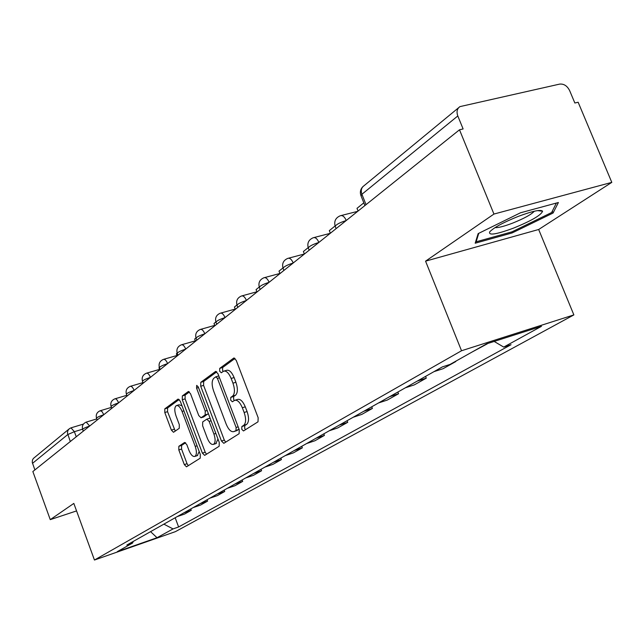 <?xml version="1.0" encoding="UTF-8"?>
<svg xmlns="http://www.w3.org/2000/svg" width="644" height="644" viewBox="0 0 644 644"><rect width="100%" height="100%" fill="white"/><g stroke="black" fill="none" stroke-linecap="round" stroke-linejoin="round"><path stroke-width="0.97" d="M241.766 429.306L243.488 430.949L258.002 421.82L258.163 417.739L236.211 360.31L233.772 358.048L219.725 368.376L219.66 371.218L221.311 372.779L223.5 371.234C226.213 370.461 228.765 372.868 231.164 378.447L232.967 383.164C235.036 389.451 234.899 393.782 232.573 396.141L230.769 397.38L230.689 400.19L232.379 401.792L234.521 400.367C237.282 399.61 239.89 402.065 242.337 407.749L244.148 412.49C246.217 418.793 246.072 423.084 243.698 425.354L241.862 426.521L241.766 429.306M235.221 400.149L237.451 399.457C240.212 398.692 242.828 401.148 245.275 406.823L247.087 411.556C249.156 417.859 249.003 422.142 246.62 424.412L244.784 425.579L244.688 428.373L245.485 429.693M235.028 358.418L222.655 367.507L222.583 370.34L223.186 371.427M224.257 371.008L226.438 370.356C229.151 369.584 231.711 371.982 234.11 377.561L235.905 382.27C237.974 388.549 237.837 392.872 235.503 395.239L233.692 396.479L233.611 399.288L234.303 400.488M178.847 446.3L178.815 449.947L184.305 464.598L186.478 466.82L200.236 458.166L200.308 454.447L180.272 401.204L178.106 399.047L164.808 408.835L164.792 412.522L171.385 430.12L173.51 432.285L179.257 428.308L179.29 424.605L175.973 415.766C174.315 410.622 174.419 407.241 176.295 405.631C178.291 405.1 180.215 407.024 182.067 411.419L195.221 446.389C196.879 451.5 196.774 454.841 194.915 456.395C192.854 456.91 190.882 454.922 188.998 450.446L186.816 444.65L184.643 442.444L178.847 446.3L181.6 445.415L181.56 449.061L187.05 463.696L188.306 465.676M425.563 261.158L538.666 229.489L611.8 182.373L493.948 214.058L425.563 261.158L461.531 350.747L94.451 560.03L73.827 503.415L50.264 519.644L32.852 471.537L459.494 129.798L463.116 128.953L457.804 115.96L361.904 194.287L361.059 195.897M493.948 214.058L459.494 129.798M221.456 441.027L223.814 443.33L239.125 433.694L239.254 429.733L217.93 373.673L215.587 371.443L200.791 382.327L200.719 386.255L221.456 441.027L224.313 440.102L225.658 442.17M219.153 446.26L204.655 455.38L202.385 453.126L182.284 399.731L182.324 395.931L188.306 391.536L190.519 393.709L198.763 415.557L201.025 417.779L205.162 414.945L205.235 411.081L196.565 388.139L196.678 385.37L198.247 386.899L219.258 442.428L219.153 446.26M611.8 182.373L578.151 102.243L574.851 103.008L569.642 90.611C567.219 85.853 563.886 83.688 559.644 84.106L459.961 106.614C457.055 108.635 456.338 111.75 457.804 115.96M538.666 229.489L573.868 314.908L175.385 531.654L94.451 560.03M50.264 519.644L76.555 510.917M34.889 469.911L32.264 462.416L32.433 460.082L33.343 458.48L68.707 429.282M485.721 344.355L487.17 343.679M472.181 351.978L487.242 343.872M455.678 361.26L454.302 362.033M433.959 371.652L443.088 368.698L455.799 361.55M425.579 376.386L426.288 378.149L417.264 381.079M405.398 387.777L414.342 384.862L426.288 378.149M397.863 392.035L398.539 393.75L389.692 396.648M378.519 402.951L387.286 400.069L398.539 393.75M371.741 406.783L372.401 408.441L363.731 411.307M353.194 417.256L361.791 414.406L372.401 408.441M347.1 420.693L347.736 422.311L339.227 425.137M329.277 430.756L337.714 427.946L347.736 422.311M323.811 433.839L324.423 435.416L316.075 438.21M306.665 443.523L314.94 440.754L324.423 435.416M301.762 446.292L302.35 447.83L294.171 450.575M285.244 455.614L293.366 452.877L302.35 447.83M280.856 458.093L281.428 459.591L273.402 462.303M264.934 467.085L272.903 464.388L281.428 459.591M261.013 469.299L261.569 470.756L253.688 473.437M245.646 477.977L253.47 475.312L261.569 470.756M242.152 479.949L242.691 481.374L234.947 484.014M227.3 488.329L234.98 485.705L242.691 481.374M224.201 490.084L224.724 491.477L217.117 494.077M209.831 498.19L217.382 495.606L224.724 491.477M207.086 499.744L207.601 501.104L200.131 503.672M193.184 507.593L200.598 505.041L207.601 501.104M190.769 508.953L191.268 510.29L183.926 512.817M177.293 516.569L184.578 514.049L191.268 510.29M163.866 524.144L173.043 528.917L157.023 537.724L117.305 551.642L132.567 543.053L126.812 545.066L442.404 366.887L450.084 364.407L486.623 343.848L541.475 326.323L503.721 347.084L494.165 341.441M173.043 528.917L178.613 526.969L511.046 344.717L503.721 347.084M461.531 350.747L573.868 314.908M512.157 232.927L553.083 213.019L558.404 202.506L520.449 212.802L478.146 233.619L475.192 243.215L512.157 232.927L511.739 231.912M175.176 517.76L178.613 526.969M132.567 543.053L133.276 541.419M150.583 531.646L157.023 537.724M552.311 211.168L553.083 213.019M216.795 371.821L203.657 381.465L203.585 385.386L224.313 440.102M236.018 430.24L236.107 427.471L217.439 378.382L215.796 376.821L213.888 378.197C211.675 380.58 211.578 384.822 213.599 390.948L226.213 424.203C228.62 429.83 231.188 432.285 233.909 431.569L239.045 429.194M218.783 375.911L216.038 376.764M236.179 430.836L234.118 431.448M238.916 429.306L237.016 430.514M189.441 391.914L185.142 395.078L185.094 398.877L205.195 452.209L206.491 454.229M203.576 416.958L208.35 413.601M207.352 438.306C209.3 442.903 211.353 444.915 213.518 444.368C215.49 442.734 215.619 439.289 213.921 434.04L209.131 421.377L206.756 419.18L202.691 421.941L202.619 425.756L207.352 438.306M215.877 443.603L217.962 439.015M210.081 418.181L207.11 419.067M185.633 442.734L181.6 445.415M197.265 455.63L199.197 451.508M181.978 405.744L179.088 404.778L176.786 405.478M179.209 399.433L167.569 407.99L167.545 411.677L175.249 431.086M358.064 211.039L356.993 208.342L363.828 202.844M518.299 216.376C503.294 222.438 493.747 227.606 489.681 231.888C488.329 235.704 496.258 234.456 513.477 228.137C531.429 220.795 541.129 215.16 542.594 211.224C540.823 209.292 532.725 211.007 518.299 216.376M495.075 227.59C498.11 227.896 503.938 226.414 512.568 223.146C524.031 218.517 531.276 214.557 534.295 211.24M556.384 203.053L551.618 212.544L511.956 231.848L476.125 241.806L478.758 233.321M475.844 241.106L476.125 241.806M330.356 233.233L329.326 230.624L335.089 225.988M304.379 254.042L303.388 251.506L308.186 247.642M279.971 273.595L279.013 271.132L282.958 267.96M256.996 291.998L256.071 289.599L259.25 287.047M235.334 309.353L234.44 307.019L236.928 305.014M214.871 325.743L214.009 323.473L215.877 321.968M195.51 341.248L194.673 339.034L195.993 337.979M177.172 355.939L176.359 353.781L177.172 353.129M159.768 369.873L158.979 367.772L159.342 367.483M82.569 429.194L74.382 431.689L67.757 434.555L32.506 463.35M76.25 436.785L74.382 431.689L70.993 427.849L69.294 428.743L67.829 430.635L67.427 433.066L70.309 441.534M346.198 220.554C340.161 222.422 336.49 224.321 335.178 226.237L335.299 226.543M336.12 228.62L335.178 226.237C333.882 221.303 335.564 217.817 340.225 215.78C342.479 215.024 344.492 216.593 346.263 220.498M318.828 242.474C313 244.301 309.482 246.097 308.267 247.868L308.371 248.133M293.165 263.034C287.538 264.805 284.157 266.511 283.03 268.162L283.118 268.395M269.055 282.338C263.613 284.068 260.369 285.695 259.315 287.232L259.395 287.433M246.37 300.515C241.098 302.197 237.974 303.751 236.992 305.192L237.056 305.361M224.973 317.645C219.87 319.287 216.859 320.776 215.933 322.121L215.99 322.274M204.768 333.834C199.817 335.427 196.911 336.86 196.042 338.116L196.09 338.253M185.657 349.145C180.851 350.698 178.042 352.075 177.221 353.258L177.261 353.371M167.553 363.643C162.884 365.164 160.163 366.484 159.39 367.603L159.422 367.7M150.374 377.408C145.834 378.889 143.193 380.161 142.469 381.216L142.501 381.304M134.057 390.473C129.637 391.93 127.077 393.154 126.385 394.144L126.417 394.225M118.528 402.911C114.23 404.335 111.75 405.511 111.09 406.453L111.114 406.517M103.748 414.752C99.554 416.145 97.147 417.288 96.52 418.173L96.536 418.238M89.653 426.046C85.563 427.407 83.221 428.51 82.617 429.355L82.641 429.411M309.176 250.202L308.267 247.868C307.019 243.11 308.645 239.745 313.153 237.773C315.27 237.073 317.186 238.626 318.893 242.418M283.915 270.44L283.03 268.162C281.831 263.557 283.408 260.305 287.755 258.397C289.76 257.753 291.587 259.282 293.229 262.977M260.176 289.454L259.315 287.232C258.155 282.772 259.685 279.617 263.903 277.773C265.795 277.178 267.534 278.683 269.12 282.289M237.821 307.357L236.992 305.192C235.873 300.869 237.354 297.81 241.444 296.015C243.231 295.467 244.897 296.948 246.435 300.458M216.746 324.246L215.933 322.121C214.855 317.927 216.295 314.956 220.264 313.217C221.963 312.71 223.557 314.167 225.038 317.597M196.831 340.193L196.042 338.116C195.003 334.051 196.404 331.161 200.252 329.47C201.87 328.995 203.391 330.428 204.832 333.785M177.986 355.287L177.221 353.258C176.215 349.298 177.583 346.496 181.326 344.838C182.864 344.403 184.329 345.82 185.722 349.096M160.131 369.584L159.39 367.603C158.408 363.747 159.744 361.018 163.391 359.408C164.856 358.998 166.257 360.399 167.609 363.594M143.193 383.156L142.469 381.216C141.519 377.464 142.823 374.808 146.373 373.23C147.766 372.852 149.118 374.228 150.43 377.36M127.093 396.052L126.385 394.144C125.467 390.497 126.739 387.905 130.201 386.368C131.529 386.014 132.833 387.366 134.113 390.433M111.782 408.32L111.09 406.453C110.196 402.894 111.444 400.359 114.817 398.861C116.089 398.531 117.345 399.868 118.585 402.862M97.188 420.001L96.52 418.173C95.65 414.704 96.866 412.232 100.166 410.767L101.985 411.508L103.805 414.712M83.277 431.15L82.617 429.355C81.78 425.966 82.971 423.551 86.191 422.118L89.701 425.998M366.042 204.655L361.904 194.287C360.632 190.463 361.356 187.597 364.093 185.673L458.576 107.749M246.62 424.412L243.698 425.354M247.087 411.556L244.148 412.49M245.275 406.823L242.337 407.749M233.692 396.479L230.769 397.38M235.503 395.239L232.573 396.141M235.905 382.27L232.967 383.164M234.11 377.561L231.164 378.447M222.655 367.507L219.725 368.376M234.158 357.975L233.659 358.12M244.784 425.579L241.862 426.521M203.585 385.386L200.719 386.255M203.657 381.465L200.791 382.327M215.941 371.371L215.474 371.508M238.143 426.819L236.107 427.471M219.483 377.762L217.439 378.382M205.195 452.209L202.385 453.126M185.094 398.877L182.284 399.731M185.142 395.078L182.324 395.931M188.62 391.472L188.217 391.592M203.939 416.845L201.097 417.731M208.012 414.052L205.162 414.945M207.175 410.478L205.235 411.081M198.497 387.551L196.565 388.139M215.845 433.42L213.921 434.04M211.063 420.765L209.131 421.377M197.048 445.801L195.221 446.389M183.902 410.856L182.067 411.419M174.138 429.258L171.385 430.12M167.545 411.677L164.792 412.522M167.569 407.99L164.808 408.835M187.05 463.696L184.305 464.598M181.56 449.061L178.815 449.947M357.686 211.345L341.223 215.523M330.235 233.337L314.031 237.539M304.362 254.002L288.544 258.188M279.915 273.459L264.595 277.588M256.908 291.772L242.064 295.846M235.221 309.056L220.82 313.065M214.734 325.389L200.759 329.326M195.357 340.837L181.785 344.709M177.003 355.48L163.801 359.288M159.583 369.382L146.752 373.126M142.984 382.6L130.547 386.263M126.812 395.295L115.131 398.773M111.436 407.386L100.456 410.679M96.785 418.914L86.457 422.037M364.907 205.565L360.914 195.535C359.787 192.121 360.471 189.127 362.966 186.551M71.234 427.777L83.422 424.082M218.71 375.943L215.957 376.772M236.807 430.635L233.909 431.569M203.858 416.885L201.025 417.779M216.352 443.442L213.518 444.368M209.686 418.238L207.03 419.075M197.692 455.493L194.915 456.395M537.49 210.62L542.594 211.224"/></g></svg>
